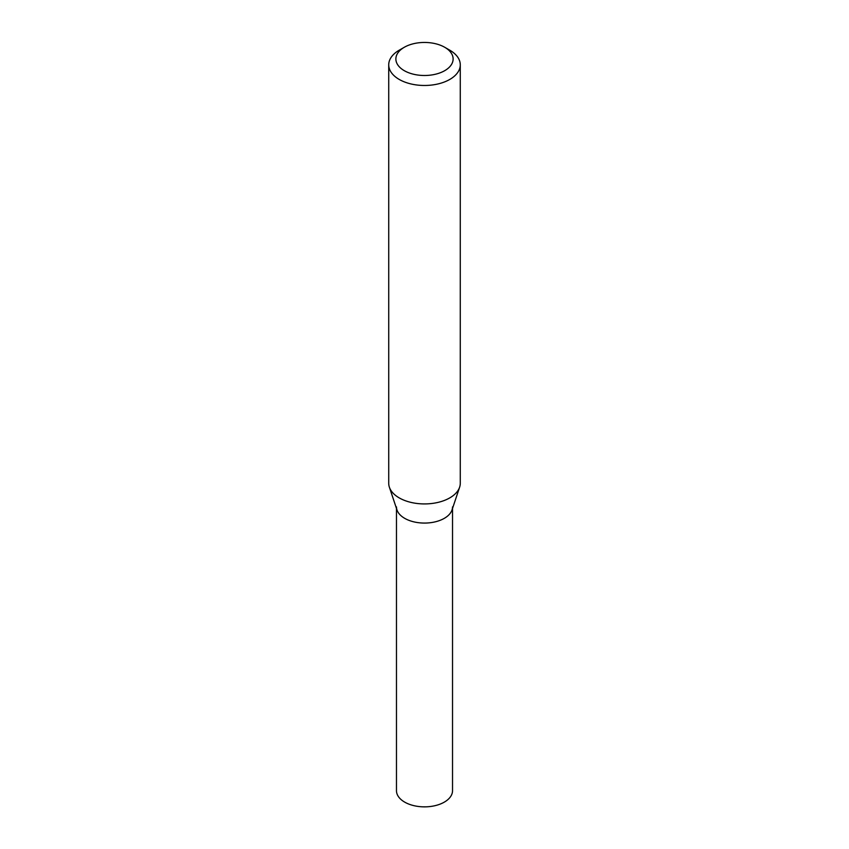 <?xml version="1.0" encoding="UTF-8"?>
<svg xmlns="http://www.w3.org/2000/svg" width="849" height="849" viewBox="0 0 849 849"><rect width="100%" height="100%" fill="white"/><g stroke="black" fill="none" stroke-linecap="round" stroke-linejoin="round"><path stroke-width="1.27" d="M444.738 47.289L449.8 50.208A35.775 20.652 180 0 1 460.275 64.821L460.275 483.272A35.775 20.652 180 0 1 459.627 487.188A35.775 20.652 180 0 1 449.8 497.875A35.775 20.652 180 0 1 414.015 503.022A35.775 20.652 180 0 1 389.373 487.188A35.775 20.652 180 0 1 388.725 483.272L388.725 64.821A35.775 20.652 180 0 1 399.2 50.208L404.262 47.289A28.622 16.524 180 0 1 444.738 47.289A28.622 16.524 180 0 1 444.738 70.658A28.622 16.524 180 0 1 404.262 70.658A28.622 16.524 180 0 1 404.262 47.289M460.275 64.821A35.775 20.652 180 0 1 449.8 79.424A35.775 20.652 180 0 1 410.81 83.902A35.775 20.652 180 0 1 388.725 64.821M459.627 487.188L452.018 509.952A28.028 16.184 180 0 1 444.314 518.336A28.028 16.184 180 0 1 416.286 522.358A28.028 16.184 180 0 1 396.982 509.952L389.373 487.188M452.528 506.895A28.028 16.184 180 0 1 444.314 518.336A28.028 16.184 180 0 1 413.771 521.838A28.028 16.184 180 0 1 396.472 506.895M452.528 508.434L452.528 790.684A28.028 16.184 180 0 1 444.314 802.125A28.028 16.184 180 0 1 413.771 805.627A28.028 16.184 180 0 1 396.472 790.684L396.472 508.434"/></g></svg>
